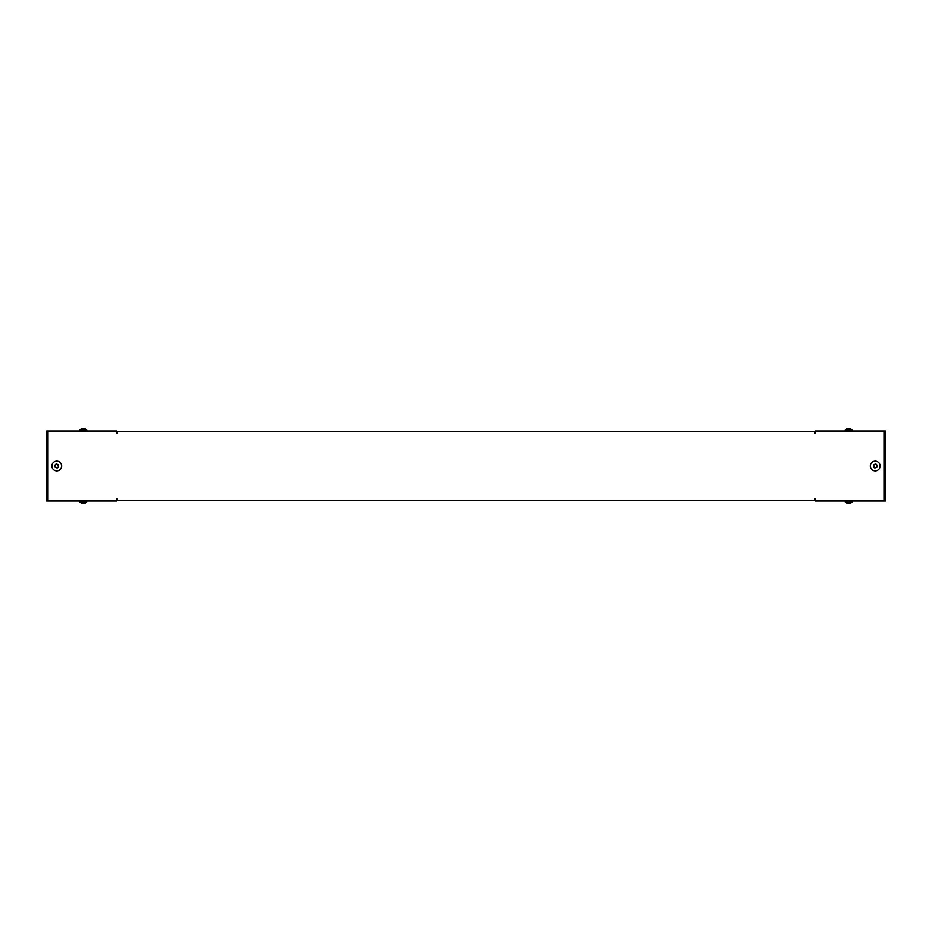 <?xml version="1.0" encoding="UTF-8"?>
<svg xmlns="http://www.w3.org/2000/svg" width="932" height="932" viewBox="0 0 932 932"><rect width="100%" height="100%" fill="white"/><g stroke="black" fill="none" stroke-linecap="round" stroke-linejoin="round"><path stroke-width="1.4" d="M116.617 431.691L116.617 433.089L117.316 433.089L117.316 431.691L814.684 431.691L814.684 433.089L815.384 433.089L815.384 431.691L884.002 431.691L884.002 500.309L815.384 500.309L815.384 498.911L814.684 498.911L814.684 500.309L117.316 500.309L117.316 498.911L116.617 498.911L116.617 500.309L47.998 500.309L47.998 431.691L116.617 431.691L116.617 430.992L46.6 430.992L46.6 501.008L116.617 501.008L116.617 500.309M815.384 431.691L815.384 430.992L885.4 430.992L885.4 501.008L815.384 501.008L815.384 500.309M879.354 468.68A4.905 4.905 0 0 1 870.872 468.214A4.905 4.905 0 0 1 875.521 461.107A4.905 4.905 0 0 1 879.354 468.68M873.494 464.847C876.15 463.344 877.315 464.113 877 467.153C874.356 468.656 873.179 467.887 873.494 464.847M876.546 466.641L877.047 465.79L875.975 464.334L874.717 464.264L873.482 465.604L874.519 467.666L875.777 467.736L876.546 466.641M60.86 463.32A4.905 4.905 0 0 1 57.027 470.893A4.905 4.905 0 0 1 52.378 463.787A4.905 4.905 0 0 1 60.86 463.32M55 467.153C54.685 464.113 55.862 463.344 58.506 464.847C58.821 467.887 57.644 468.656 55 467.153M57.854 465.068L57.283 464.264L55.524 464.672L54.953 465.79L55.675 467.456L57.982 467.328L58.553 466.21L57.854 465.068M81.527 503.327L79.721 501.917L86.723 501.917L86.723 501.008M79.721 501.917L79.721 501.008M82.855 503.327L83.577 503.327M847.095 503.327L845.277 501.917L852.279 501.917L852.279 501.008M845.277 501.917L845.277 501.008M848.423 503.327L849.145 503.327M117.316 433.089L116.617 433.089M814.684 498.911L815.384 498.911M116.617 498.911L117.316 498.911M815.384 433.089L814.684 433.089M84.905 428.673L86.723 430.083L79.721 430.083L79.721 430.992M83.577 428.673L82.855 428.673M850.473 428.673L852.279 430.083L845.277 430.083L845.277 430.992M849.145 428.673L848.423 428.673M84.905 503.327L86.723 501.917M850.473 503.327L852.279 501.917M86.723 430.083L86.723 430.992M81.527 428.673L79.721 430.083M852.279 430.083L852.279 430.992M847.095 428.673L845.277 430.083"/></g></svg>
